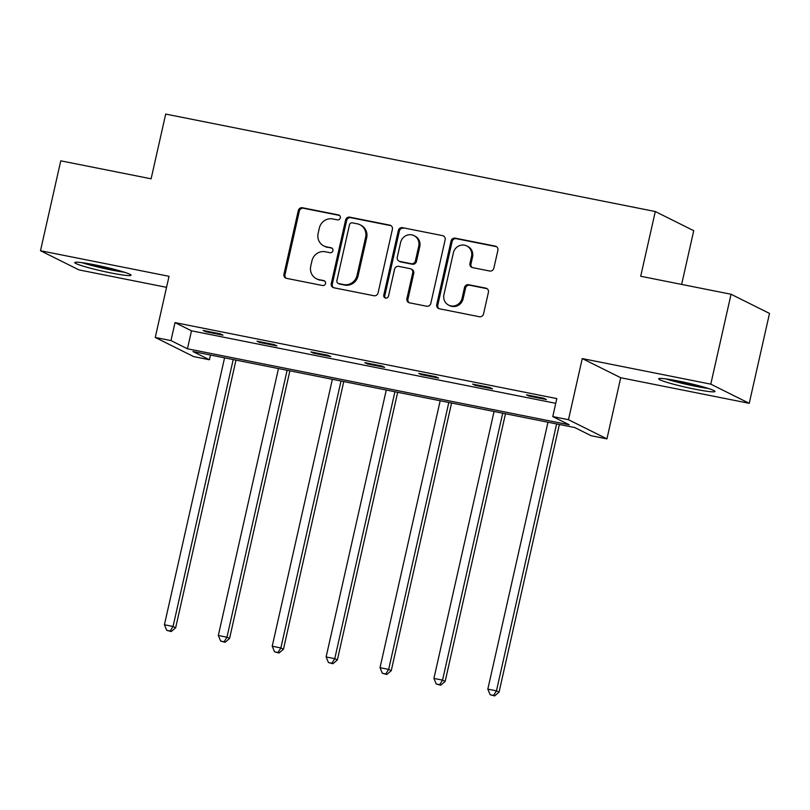 <?xml version="1.0" encoding="UTF-8"?>
<svg xmlns="http://www.w3.org/2000/svg" width="810" height="810" viewBox="0 0 810 810"><rect width="100%" height="100%" fill="white"/><g stroke="black" fill="none" stroke-linecap="round" stroke-linejoin="round"><path stroke-width="1.21" d="M340.322 217.87A2.541 2.41 -63.5 0 0 338.509 214.923L302.474 207.755A3.625 3.442 -63.5 0 0 298.283 210.61L283.966 274.144A3.625 3.442 -63.5 0 0 286.568 278.356L322.603 285.525A2.541 2.41 -63.5 0 0 324.283 280.776A2.541 2.41 -63.5 0 0 323.716 280.584L319.049 279.652A11.613 11.026 -63.5 0 1 316.416 278.751A11.613 11.026 -63.5 0 1 310.746 266.196L311.931 260.901A11.613 11.026 -63.5 0 1 325.337 251.768L329.994 252.7A2.541 2.41 -63.5 0 0 331.685 247.951A2.541 2.41 -63.5 0 0 331.108 247.759L326.45 246.827A11.613 11.026 -63.5 0 1 323.808 245.926A11.613 11.026 -63.5 0 1 318.138 233.371L319.332 228.076A11.613 11.026 -63.5 0 1 332.728 218.943L337.395 219.864A2.541 2.41 -63.5 0 0 340.322 217.87M339.572 215.45A2.541 2.41 -63.5 0 0 339.552 215.44L303.517 208.271A3.625 3.442 -63.5 0 0 299.325 211.126L285.009 274.661A3.625 3.442 -63.5 0 0 286.284 278.286M323.716 280.584L324.749 281.1A2.541 2.41 -63.5 0 0 324.749 281.1L319.049 279.652M331.108 247.759L332.151 248.275A2.541 2.41 -63.5 0 0 332.151 248.275L326.45 246.827M694.929 389.185A28.846 2.268 12.7 0 1 658.692 378.796A28.846 2.268 12.7 0 1 678.719 381.105A28.846 2.268 12.7 0 1 714.967 391.483A28.846 2.268 12.7 0 1 694.929 389.185M111.021 272.95A28.846 2.268 12.7 0 1 74.773 262.572A28.846 2.268 12.7 0 1 94.81 264.87A28.846 2.268 12.7 0 1 131.048 275.248A28.846 2.268 12.7 0 1 111.021 272.95M749.24 403.319L710.785 384.153L582.258 358.567L620.713 377.733L749.24 403.319L769.5 313.419L731.055 294.253L640.7 276.261L655.29 211.531L165.696 114.078L151.116 178.807L60.76 160.826L40.5 250.725L78.945 269.892L166.546 287.337M731.055 294.253L710.785 384.153M489.665 271.016A3.625 3.442 -63.5 0 0 493.857 268.161L497.877 250.341A3.625 3.442 -63.5 0 0 495.274 246.129L455.26 238.16A3.625 3.442 -63.5 0 0 451.069 241.015L436.752 304.56A3.625 3.442 -63.5 0 0 439.344 308.762L479.368 316.73A3.625 3.442 -63.5 0 0 483.55 313.875L488.41 292.339A3.625 3.442 -63.5 0 0 485.808 288.137L468.686 284.725A3.625 3.442 -63.5 0 0 464.494 287.58L462.085 298.262A9.71 9.214 -63.5 0 1 448.689 305.147A9.71 9.214 -63.5 0 1 443.941 294.648L453.377 252.821A9.71 9.214 -63.5 0 1 466.773 245.936A9.71 9.214 -63.5 0 1 471.521 256.436L469.942 263.402A3.625 3.442 -63.5 0 0 472.544 267.604L489.665 271.016M210.489 355.023L209.425 359.751L193.701 356.613L155.257 337.456L169.027 276.311L40.5 250.725M155.257 337.456L170.971 340.585L187.444 348.786L569.228 424.784L552.764 416.583L568.478 419.712L606.933 438.878L591.209 435.75L574.736 427.538L192.952 351.54L209.425 359.751M552.764 416.583L556.814 398.601L175.021 322.603L170.971 340.585M582.258 358.567L568.478 419.712M392.394 229.341A3.625 3.442 -63.5 0 0 389.802 225.139L349.788 217.171A3.625 3.442 -63.5 0 0 345.597 220.026L331.28 283.561A3.625 3.442 -63.5 0 0 333.872 287.773L373.896 295.731A3.625 3.442 -63.5 0 0 378.078 292.876L392.394 229.341M402.519 227.671L442.543 235.629A3.625 3.442 -63.5 0 1 445.135 239.841L430.819 303.375A3.625 3.442 -63.5 0 1 426.627 306.231L409.506 302.818A3.625 3.442 -63.5 0 1 406.903 298.617L412.715 272.849A3.625 3.442 -63.5 0 0 410.113 268.647L398.753 266.379A3.625 3.442 -63.5 0 0 394.571 269.234L388.527 296.065A2.541 2.41 -63.5 0 1 385.013 297.867A2.541 2.41 -63.5 0 1 383.778 295.123L398.338 230.526A3.625 3.442 -63.5 0 1 402.519 227.671L442.543 235.629M681.635 284.411L693.735 230.698L655.29 211.531M620.713 377.733L606.933 438.878M175.021 322.603L191.494 330.814L555.751 403.319M191.494 330.814L187.444 348.786M546.385 399.553L529.112 396.12L526.51 394.824L543.793 398.257L546.385 399.553M492.49 388.83L475.217 385.388L472.615 384.092L489.888 387.534L492.49 388.83M438.585 378.098L421.311 374.655L418.719 373.359L435.993 376.802L438.585 378.098M384.689 367.365L367.416 363.933L364.814 362.637L382.087 366.069L384.689 367.365M330.794 356.643L313.51 353.2L310.918 351.904L328.192 355.347L330.794 356.643M276.888 345.91L259.615 342.468L257.013 341.172L274.296 344.615L276.888 345.91M222.993 335.178L205.72 331.746L203.118 330.45L220.391 333.882L222.993 335.178M205.72 331.746L205.882 330.996M259.615 342.468L259.777 341.729M313.51 353.2L313.683 352.451M367.416 363.933L367.578 363.184M421.311 374.655L421.483 373.916M475.217 385.388L475.379 384.639M529.112 396.12L529.284 395.371M323.808 245.926L324.85 246.442A11.613 11.026 -63.5 0 0 327.483 247.344M316.416 278.751L317.449 279.268A11.613 11.026 -63.5 0 0 320.092 280.169M391.119 225.727A3.625 3.442 -63.5 0 0 390.845 225.656L350.821 217.688A3.625 3.442 -63.5 0 0 346.639 220.543L332.313 284.077A3.625 3.442 -63.5 0 0 333.588 287.702M352.401 222.851A2.541 2.41 -63.5 0 0 349.475 224.856L336.899 280.625A2.541 2.41 -63.5 0 0 338.722 283.571L343.632 284.553A11.613 11.026 -63.5 0 0 357.038 275.41L365.624 237.29A11.613 11.026 -63.5 0 0 359.954 224.734A11.613 11.026 -63.5 0 0 357.321 223.833L352.401 222.851M338.145 283.368L339.177 283.895A2.541 2.41 -63.5 0 0 339.755 284.087L338.722 283.571M359.954 224.734L360.997 225.251A11.613 11.026 -63.5 0 1 366.667 237.806L358.071 275.926A11.613 11.026 -63.5 0 1 344.675 285.069L339.755 284.087M410.943 268.93L411.976 269.447A3.625 3.442 -63.5 0 1 413.758 273.365L407.946 299.133A3.625 3.442 -63.5 0 0 409.222 302.758M403.562 228.187A3.625 3.442 -63.5 0 0 399.37 231.042L384.811 295.64A2.541 2.41 -63.5 0 0 385.57 298.06M418.74 246.108A9.71 9.214 -63.5 0 0 414.001 235.619A9.71 9.214 -63.5 0 0 400.596 242.494L397.275 257.236A3.625 3.442 -63.5 0 0 399.867 261.438L411.227 263.706A3.625 3.442 -63.5 0 0 415.419 260.85L418.74 246.108L419.783 246.625A9.71 9.214 -63.5 0 0 415.034 236.135L414.001 235.619M399.046 261.164L400.089 261.681A3.625 3.442 -63.5 0 0 400.909 261.964L399.867 261.438M419.783 246.625L416.462 261.367A3.625 3.442 -63.5 0 1 412.27 264.222L400.909 261.964M466.773 245.936L467.815 246.453A9.71 9.214 -63.5 0 1 472.554 256.952L470.985 263.918A3.625 3.442 -63.5 0 0 472.26 267.543M448.689 305.147L449.722 305.664A9.71 9.214 -63.5 0 0 463.128 298.779L462.085 298.262M487.134 288.725A3.625 3.442 -63.5 0 0 486.85 288.654L469.719 285.242A3.625 3.442 -63.5 0 0 465.537 288.097L463.128 298.779M496.601 246.716A3.625 3.442 -63.5 0 0 496.317 246.645L456.293 238.687A3.625 3.442 -63.5 0 0 452.112 241.542L437.795 305.076A3.625 3.442 -63.5 0 0 439.071 308.691M224.572 357.828L164.42 624.763L173.056 626.484L175.659 627.78L235.983 360.106M170.191 631.03L166.738 630.342L171.234 631.547L170.191 631.03L173.056 626.484L233.209 359.549M166.738 630.342L164.42 624.763M175.659 627.78L171.234 631.547M278.478 368.56L218.315 635.496L226.962 637.217L229.554 638.503L289.879 370.828M224.097 641.763L220.634 641.074L225.129 642.279L224.097 641.763L226.962 637.217L287.115 370.281M220.634 641.074L218.315 635.496M229.554 638.503L225.129 642.279M332.373 379.293L272.221 646.218L280.857 647.939L283.459 649.235L343.774 381.561M277.992 652.485L274.539 651.797L279.035 653.012L277.992 652.485L280.857 647.939L341.01 381.014M274.539 651.797L272.221 646.218M283.459 649.235L279.035 653.012M121.996 271.471A24.958 1.964 12.7 0 1 86.872 263.756A24.958 1.964 12.7 0 1 84.574 263.037M81.982 262.673A28.654 2.258 -167.3 0 0 84.402 263.422A28.654 2.258 -167.3 0 0 124.497 272.251M705.915 387.707A24.958 1.964 12.7 0 1 670.781 379.991A24.958 1.964 12.7 0 1 668.483 379.272M665.891 378.898A28.654 2.258 -167.3 0 0 668.311 379.657A28.654 2.258 -167.3 0 0 708.406 388.486M386.279 390.015L326.116 656.951L334.753 658.672L337.355 659.968L397.68 392.293M331.887 663.218L328.435 662.529L332.93 663.734L331.887 663.218L334.753 658.672L394.916 391.736M328.435 662.529L326.116 656.951M337.355 659.968L332.93 663.734M440.174 400.748L380.022 667.683L388.658 669.404L391.25 670.69L451.575 403.016M385.793 673.95L382.34 673.262L386.826 674.467L385.793 673.95L388.658 669.404L448.811 402.469M382.34 673.262L380.022 667.683M391.25 670.69L386.826 674.467M494.07 411.48L433.917 678.405L442.554 680.127L445.156 681.423L505.481 413.748M439.688 684.673L436.236 683.984L440.731 685.199L439.688 684.673L442.554 680.127L502.716 413.201M436.236 683.984L433.917 678.405M445.156 681.423L440.731 685.199M547.975 422.202L487.822 689.138L496.459 690.859L499.051 692.155L559.376 424.481M493.594 695.405L490.131 694.717L494.626 695.922L493.594 695.405L496.459 690.859L556.612 423.924M490.131 694.717L487.822 689.138M499.051 692.155L494.626 695.922M339.552 215.44L338.509 214.923M285.009 274.661L283.966 274.144M299.325 211.126L298.283 210.61M303.517 208.271L302.474 207.755M332.313 284.077L331.28 283.561M346.639 220.543L345.597 220.026M350.821 217.688L349.788 217.171M390.845 225.656L389.802 225.139M344.675 285.069L343.632 284.553M358.071 275.926L357.038 275.41M366.667 237.806L365.624 237.29M407.946 299.133L406.903 298.617M413.758 273.365L412.715 272.849M384.811 295.64L383.778 295.123M399.37 231.042L398.338 230.526M412.27 264.222L411.227 263.706M416.462 261.367L415.419 260.85M470.985 263.918L469.942 263.402M472.554 256.952L471.521 256.436M465.537 288.097L464.494 287.58M469.719 285.242L468.686 284.725M486.85 288.654L485.808 288.137M437.795 305.076L436.752 304.56M452.112 241.542L451.069 241.015M456.293 238.687L455.26 238.16M496.317 246.645L495.274 246.129"/></g></svg>
